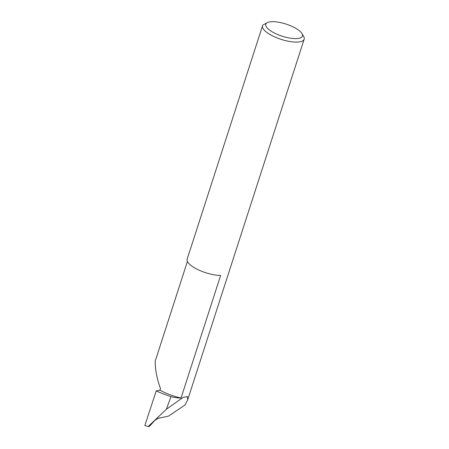 <?xml version="1.0" encoding="UTF-8"?>
<svg xmlns="http://www.w3.org/2000/svg" width="449" height="449" viewBox="0 0 449 449"><rect width="100%" height="100%" fill="white"/><g stroke="black" fill="none" stroke-linecap="round" stroke-linejoin="round"><path stroke-width="0.67" d="M301.952 33.563A19.245 6.359 17.9 0 0 295.015 27.883A19.245 6.359 17.9 0 0 267.643 22.478A19.245 6.359 17.9 0 0 273.211 32.395A19.245 6.359 17.9 0 0 294.426 38.58A19.245 6.359 17.9 0 0 301.952 33.563L303.625 36.386A21.872 7.229 -162.1 0 1 304.164 39.22A21.872 7.229 -162.1 0 1 291.799 41.813A21.872 7.229 -162.1 0 1 270.96 35.061A21.872 7.229 -162.1 0 1 262.542 25.773L187.166 259.129A21.872 7.229 17.9 0 0 195.59 268.418A21.872 7.229 17.9 0 0 220.627 275.473L181.037 398.044A29.746 9.833 -162.1 0 1 159.967 390.17L160.473 388.598C156.836 378.428 155.085 369.252 155.231 361.08L187.418 261.419M262.542 25.773A21.872 7.229 -162.1 0 1 262.974 24.976L267.643 22.478M148.181 426.55L149.534 426.269L154.742 420.483L157.896 418.345L168.397 416.172L185.095 404.947L187.744 399.666L187.396 396.579L183.063 397.427L166.394 409.241L170.951 396.652A61.861 20.446 -162.1 0 1 156.196 390.95L144.836 425.562L148.181 426.55L166.394 409.241M181.037 398.044A21.872 7.229 -162.1 0 1 170.951 396.652M156.196 390.95L159.967 390.17M304.164 39.22L187.744 399.666"/></g></svg>
